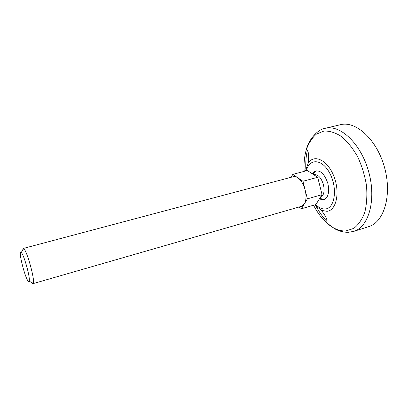 <?xml version="1.0" encoding="UTF-8"?>
<svg xmlns="http://www.w3.org/2000/svg" width="408" height="408" viewBox="0 0 408 408"><rect width="100%" height="100%" fill="white"/><g stroke="black" fill="none" stroke-linecap="round" stroke-linejoin="round"><path stroke-width="0.61" d="M22.613 250.262L23.169 248.477L293.219 176.72C294.653 176.353 296.183 176.71 297.809 177.791L292.771 174.379L291.225 177.245M313.645 174.649L313.915 174.578C318.041 174.252 321.239 177.669 323.498 184.819C324.829 191.643 323.758 195.876 320.28 197.513M305.169 190.057L302.955 181.274L297.809 177.791C301.15 180.239 303.603 184.329 305.169 190.057C306.5 195.835 306.24 200.425 304.383 203.842L307.382 198.834L305.169 190.057M299.079 207.004L301.451 208.743L315.879 204.561L322.065 194.662L317.699 177.286L307.316 170.539L292.771 174.379M312.385 173.828L314.813 171.273C320.285 169.708 324.661 173.859 327.94 183.738C329.639 192.826 328.078 198.191 323.258 199.838L319.372 198.966M322.065 194.662L307.382 198.834M317.699 177.286L302.955 181.274M301.451 208.743L304.383 203.842L301.42 206.326L32.915 283.677L31.518 282.433M23.169 248.477L23.633 248.615C26.806 249.997 35.251 280.505 33.242 283.325L32.915 283.677M28.739 281.505C25.939 281.484 17.59 249.466 21.201 252.547C23.766 253.791 30.692 278.817 29.136 281.204L28.739 281.505M305.393 171.044L308.27 163.016C309.157 154.663 308.484 150.297 306.25 149.92C308.351 140.005 317.648 129.229 325.207 128.321L340.461 124.705C355.878 120.559 376.905 139.567 384.509 167.382C392.292 195.146 384.04 222.263 368.684 226.639L353.741 231.382L348.315 232.305C343.485 232.325 338.961 231.147 334.749 228.781L326.375 222.61C321.458 218.035 317.184 212.242 313.558 205.234M306.347 170.794C309.34 157.952 322.381 158.707 329.934 173.558C337.691 188.241 334.886 208.167 325.543 208.937C322.269 209.284 318.98 207.845 315.685 204.617M308.27 163.016C314.216 153.801 327.578 160.012 333.851 176.2C340.298 192.285 336.355 210.533 326.986 211.329L321.371 210.339L314.741 204.893M304.19 171.365C303.7 163.511 304.388 156.366 306.245 149.93C308.616 143.244 311.977 137.996 316.317 134.176L323.865 131.07C329.521 130.81 335.391 132.62 341.47 136.512C347.453 141.591 352.838 148.318 357.627 156.697C361.83 165.77 364.778 175.323 366.466 185.354C367.307 195.238 366.751 204.214 364.793 212.287C362.095 219.473 358.403 224.854 353.721 228.419L345.938 230.943C339.323 231.265 332.8 228.485 326.375 222.61C328.098 221.136 326.431 217.046 321.371 210.339M326.935 221.442C322.896 217.255 319.316 212.257 316.2 206.448M305.832 169.014C305.521 162.43 306.02 156.3 307.331 150.634M325.207 128.321C340.231 124.261 360.983 143.621 368.684 171.763C376.553 199.859 368.715 227.139 353.741 231.382M316.271 170.774L312.987 174.221M319.76 198.349L324.243 199.568M29.136 281.204L33.242 283.325M21.201 252.547L23.633 248.615"/></g></svg>
